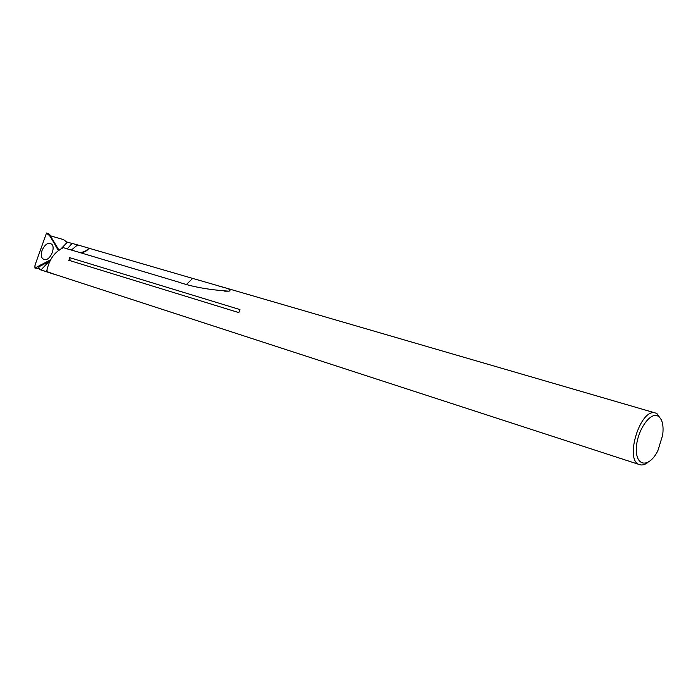 <?xml version="1.0" encoding="UTF-8"?>
<svg xmlns="http://www.w3.org/2000/svg" width="698" height="698" viewBox="0 0 698 698"><rect width="100%" height="100%" fill="white"/><g stroke="black" fill="none" stroke-linecap="round" stroke-linejoin="round"><path stroke-width="1.05" d="M59.086 250.364L50.326 235.784L63.57 239.623L66.118 241.84L77.626 244.902L71.257 250.137M67.322 248.802L72.13 243.314M70.132 249.805L63.335 247.65C47.543 255.25 47.473 272.002 46.26 271.356L54.697 274.393M49.741 261.104L38.608 266.968L39.908 269.629L45.012 271.199M39.908 269.629L53.772 274.148M70.079 259.237L68.587 260.206L70.079 259.237L69.608 257.614L69.87 259.141M79.371 252.554C83.664 252.31 86.77 250.835 88.698 248.13L88.969 248.226C87.233 250.87 84.353 252.406 80.331 252.842M69.852 249.552L178.295 282.001C191.906 286.791 208.833 289.853 229.066 291.179C233.394 288.989 221.851 287.349 217.619 285.587L192.648 278.406L186.584 284.339M88.698 248.13L77.626 244.902M63.57 239.623L66.615 241.988M647.901 462.46C644.943 464.694 642.221 465.435 639.717 464.676L52.42 273.607M658.188 416.226C650.082 410.965 636.096 432.106 636.34 449.643C636.192 467.424 649.847 467.451 657.961 450.437L662.681 435.081C663.833 425.431 662.332 419.149 658.188 416.226M88.969 248.226L192.648 278.406M639.717 464.676C623.829 461.09 640.459 407.091 655.614 413.059L656.966 413.635L661.137 419.498M69.608 257.614L239.972 309.589L238.821 312.608L68.587 260.206M52.036 244.841L52.481 245.277M48.511 233.725L46.522 233.027L35.118 264.83L46.356 233.49C51.757 235.435 54.374 245.199 58.676 250.669L48.511 233.725L51.286 236.064M34.9 268.076L35.118 264.83C33.74 270.728 38.948 265.284 41.374 264.664L50.352 259.935L34.9 268.076L39.358 268.503M42.063 250.364C45.108 243.995 48.389 241.988 51.896 244.352C55.491 247.999 50.509 259.612 45.309 259.708C41.566 259.29 40.484 256.175 42.063 250.364M67.322 242.197L60.508 249.369M48.973 261.506L40.946 269.969M44.061 270.946L52.908 273.825M46.269 271.356L47.08 270.492M655.614 413.059L219.285 286.075M224.704 291.179L229.136 291.162M45.955 259.604L45.309 259.708M52.411 245.12L51.896 244.352"/></g></svg>
